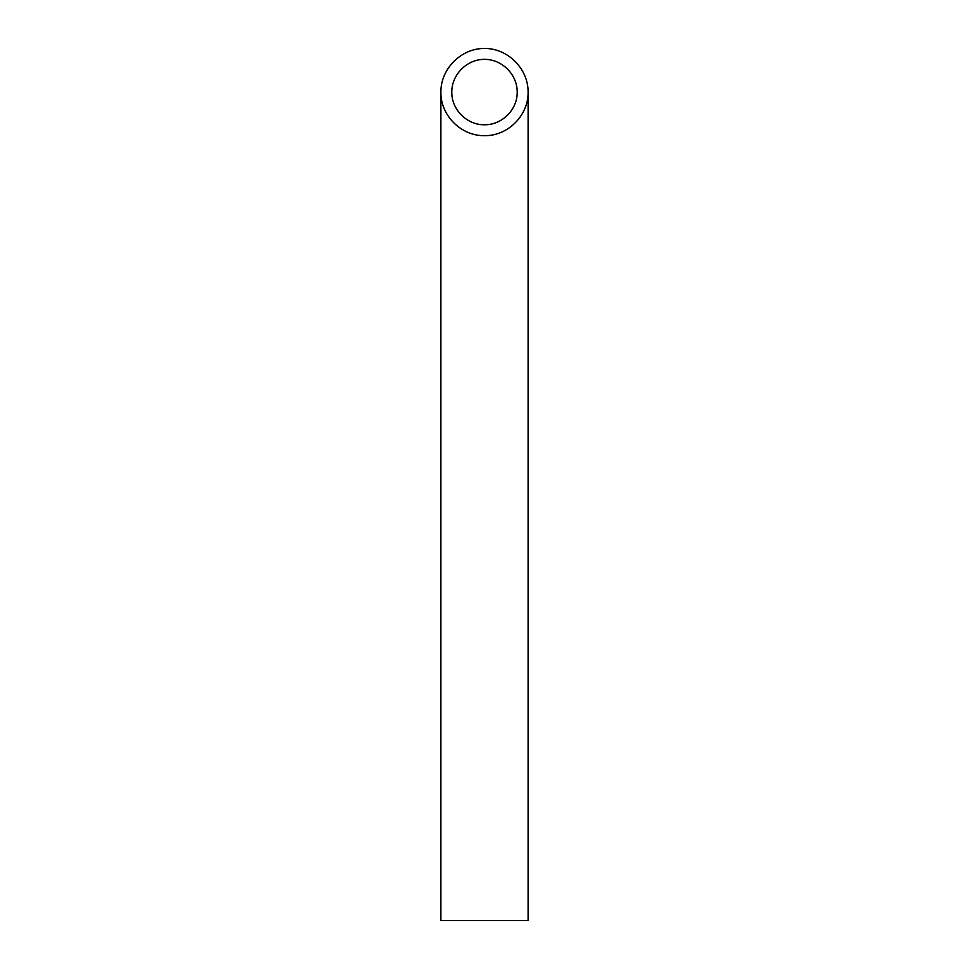 <?xml version="1.0" encoding="UTF-8"?>
<svg xmlns="http://www.w3.org/2000/svg" width="969" height="969" viewBox="0 0 969 969"><rect width="100%" height="100%" fill="white"/><g stroke="black" fill="none" stroke-linecap="round" stroke-linejoin="round"><path stroke-width="1.45" d="M484.5 124.759C501.978 125.122 517.567 109.533 517.204 92.055C517.337 74.552 502.003 59.218 484.5 59.351C466.997 59.218 451.663 74.552 451.796 92.055C451.433 109.533 467.022 125.122 484.5 124.759M528.105 920.55L440.895 920.55L440.895 92.055C440.411 115.359 461.196 136.144 484.5 135.66C507.804 136.144 528.589 115.359 528.105 92.055L528.105 920.55M528.105 92.055C528.275 68.726 507.829 48.28 484.5 48.45C461.171 48.28 440.725 68.726 440.895 92.055"/></g></svg>
